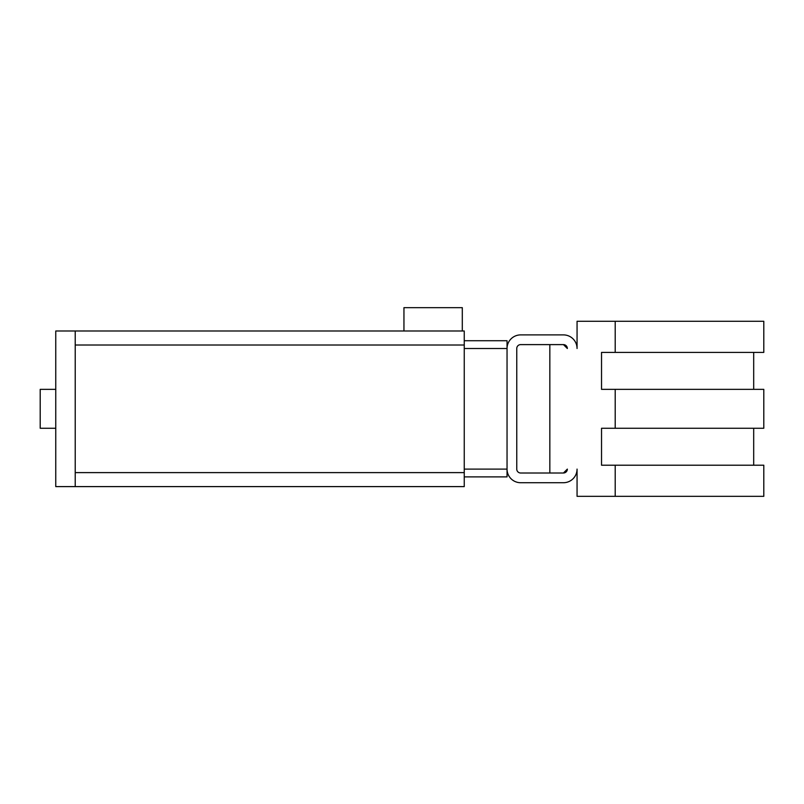 <?xml version="1.0" encoding="UTF-8"?>
<svg xmlns="http://www.w3.org/2000/svg" width="804" height="804" viewBox="0 0 804 804"><rect width="100%" height="100%" fill="white"/><g stroke="black" fill="none" stroke-linecap="round" stroke-linejoin="round"><path stroke-width="1.21" d="M462.3 330.997L403.95 330.997L403.95 307.661L462.3 307.661L462.3 330.997L464.25 330.997L464.25 486.611L75.214 486.611L464.25 486.611M55.757 428.261L40.2 428.261L40.2 389.357L55.757 389.357M577.061 469.104L577.061 496.339L615.201 496.339L615.201 465.214L601.533 465.214L601.533 428.261L615.201 428.261L615.201 389.357L601.533 389.357L601.533 352.403L615.201 352.403L615.201 321.278L577.061 321.278L577.061 348.504A13.618 13.618 0 0 0 563.453 334.896L520.65 334.896A13.618 13.618 0 0 0 507.043 348.504L507.043 469.104A13.618 13.618 0 0 0 520.65 482.722L563.453 482.722A13.618 13.618 0 0 0 577.061 469.104M563.453 473.003L567.343 469.104A3.889 3.889 0 0 1 563.453 473.003L549.835 473.003L549.835 344.614L563.453 344.614L520.65 344.614A3.889 3.889 0 0 0 516.761 348.504L516.761 469.104A3.889 3.889 0 0 0 520.65 473.003L563.453 473.003M567.343 348.504L563.453 344.614A3.889 3.889 0 0 1 567.343 348.504M601.533 352.403L601.533 389.357M601.533 428.261L601.533 465.214M615.201 496.339L763.8 496.339L763.8 465.214L615.201 465.214M615.201 352.403L763.8 352.403L763.8 321.278L615.201 321.278M615.201 428.261L763.8 428.261L763.8 389.357L615.201 389.357M464.25 348.514L507.043 348.514L507.043 340.725L464.25 340.725L499.254 340.725M464.25 476.883L507.043 476.883L507.043 469.104L464.25 469.104M464.25 330.997L55.757 330.997L55.757 486.611L75.214 486.611L75.214 330.997L403.95 330.997M75.214 472.611L464.25 472.611M75.214 345.006L464.25 345.006M753.69 465.214L753.69 428.261M753.69 389.357L753.69 352.403"/></g></svg>

